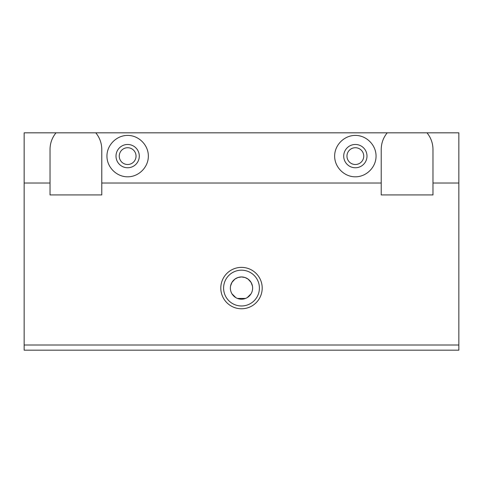<?xml version="1.0" encoding="UTF-8"?>
<svg xmlns="http://www.w3.org/2000/svg" width="483" height="483" viewBox="0 0 483 483"><rect width="100%" height="100%" fill="white"/><g stroke="black" fill="none" stroke-linecap="round" stroke-linejoin="round"><path stroke-width="0.72" d="M241.5 270.178A17.901 17.901 0 0 0 223.599 288.073A17.901 17.901 0 0 0 241.5 305.974A17.901 17.901 0 0 0 259.401 288.073A17.901 17.901 0 0 0 241.5 270.178M241.5 308.776A20.703 20.703 0 0 1 220.797 288.073A20.703 20.703 0 0 1 241.5 267.377A20.703 20.703 0 0 1 262.203 288.073A20.703 20.703 0 0 1 241.5 308.776M252.428 285.996L251.1 282.446L248.081 279.108L245.074 277.538L241.5 276.946L237.926 277.538L234.919 279.108L231.9 282.446L230.572 285.996M231.997 293.863L235.801 297.631M235.819 297.643L236.284 297.902M241.5 276.946A11.127 11.127 0 0 0 230.373 288.073A11.127 11.127 0 0 0 241.5 299.2A11.127 11.127 0 0 0 252.627 288.073A11.127 11.127 0 0 0 241.5 276.946M237.419 298.428L245.581 298.428M355.349 176.814C344.276 176.893 334.568 167.19 334.653 156.112C334.568 145.039 344.276 135.331 355.349 135.415C366.428 135.331 376.13 145.039 376.052 156.112C376.13 167.19 366.428 176.893 355.349 176.814M355.349 144.471A11.646 11.646 0 0 0 343.709 156.112A11.646 11.646 0 0 0 355.349 167.758A11.646 11.646 0 0 0 366.995 156.112A11.646 11.646 0 0 0 355.349 144.471M355.349 164.504A8.386 8.386 0 0 1 346.963 156.112A8.386 8.386 0 0 1 355.349 147.726A8.386 8.386 0 0 1 363.741 156.112A8.386 8.386 0 0 1 355.349 164.504M127.651 176.814C116.572 176.893 106.87 167.19 106.948 156.112C106.87 145.039 116.572 135.331 127.651 135.415C138.724 135.331 148.432 145.039 148.347 156.112C148.432 167.19 138.724 176.893 127.651 176.814M127.651 144.471A11.646 11.646 0 0 0 116.005 156.112A11.646 11.646 0 0 0 127.651 167.758A11.646 11.646 0 0 0 139.291 156.112A11.646 11.646 0 0 0 127.651 144.471M127.651 164.504A8.386 8.386 0 0 1 119.259 156.112A8.386 8.386 0 0 1 127.651 147.726A8.386 8.386 0 0 1 136.037 156.112A8.386 8.386 0 0 1 127.651 164.504M246.716 297.902L247.181 297.643M247.199 297.631L251.003 293.863M56.016 132.825L95.779 132.825C99.703 137.649 101.702 143.167 101.774 149.386L101.774 194.927L50.027 194.927L50.027 149.386C50.099 143.167 52.098 137.649 56.016 132.825L24.15 132.825L24.15 350.175L458.85 350.175L458.85 132.825L426.984 132.825C430.902 137.649 432.901 143.167 432.973 149.386L432.973 194.927L381.226 194.927L381.226 149.386C381.298 143.167 383.297 137.649 387.221 132.825L426.984 132.825M95.779 132.825L387.221 132.825M24.15 183.021L50.027 183.021M101.774 183.021L381.226 183.021M432.973 183.021L458.85 183.021M24.15 345.001L458.85 345.001"/></g></svg>
